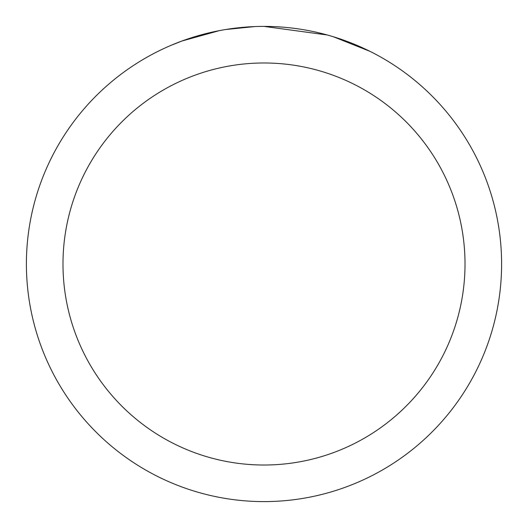 <?xml version="1.0" encoding="UTF-8"?>
<svg xmlns="http://www.w3.org/2000/svg" width="528" height="528" viewBox="0 0 528 528"><rect width="100%" height="100%" fill="white"/><g stroke="black" fill="none" stroke-linecap="round" stroke-linejoin="round"><path stroke-width="0.79" d="M270.943 26.506L276.065 26.704M307.857 30.485L309.388 30.776M264 26.4A237.6 237.6 0 0 1 501.6 264A237.6 237.6 0 0 1 264 501.6A237.6 237.6 0 0 1 26.4 264A237.6 237.6 0 0 1 264 26.4L327.314 34.993M328.99 35.462L333.333 36.742L369.884 51.308M264 62.984A201.016 201.016 0 0 1 465.016 264A201.016 201.016 0 0 1 264 465.016A201.016 201.016 0 0 1 62.984 264A201.016 201.016 0 0 1 264 62.984M223.813 29.825L219.463 30.611L182.021 40.993L170.491 45.573M237.844 27.845L239.752 27.641M189.361 38.425L207.537 33.205M210.203 32.571L219.463 30.611M228.492 29.073L235.396 28.129M236.485 27.997L238.465 27.779M241.91 27.43L248.252 26.921M254.621 26.585L225.482 29.542"/></g></svg>
